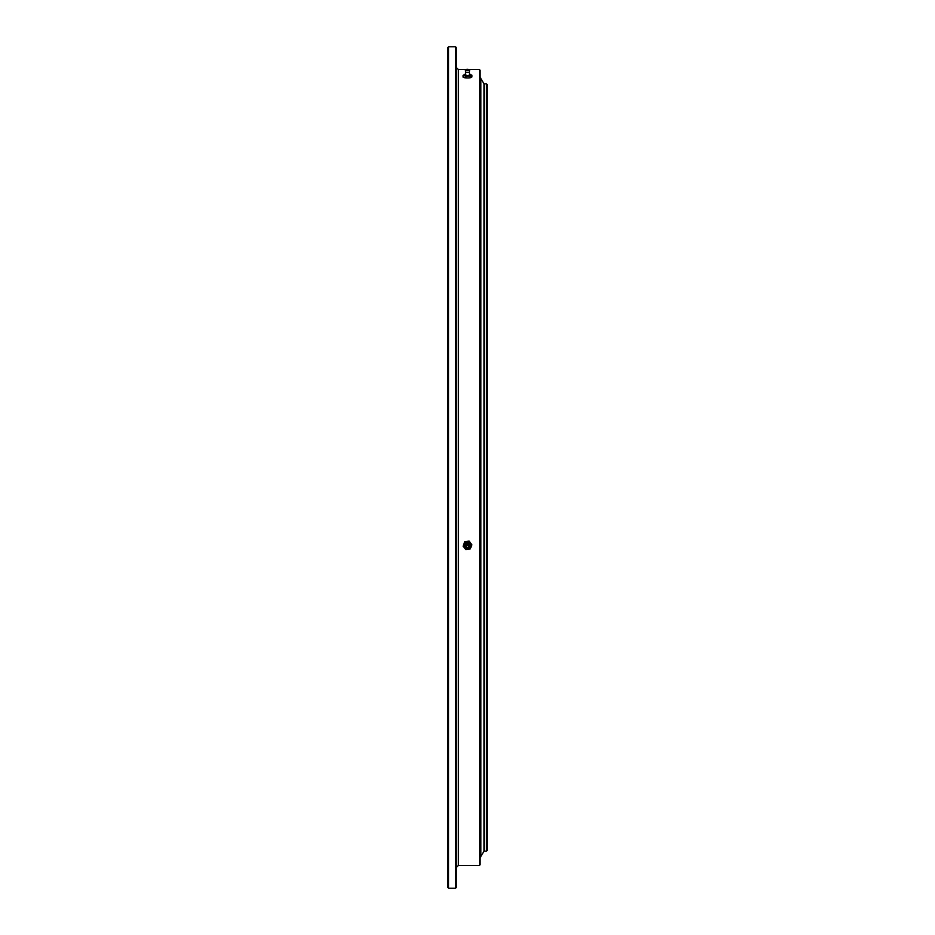 <?xml version="1.0" encoding="UTF-8"?>
<svg xmlns="http://www.w3.org/2000/svg" width="935" height="935" viewBox="0 0 935 935"><rect width="100%" height="100%" fill="white"/><g stroke="black" fill="none" stroke-linecap="round" stroke-linejoin="round"><path stroke-width="1.4" d="M486.469 83.799L487.17 84.501L487.17 850.499L486.469 851.201L486.469 83.799L484.003 83.799L484.003 851.201L484.003 83.799L480.847 78.633M479.445 69.576L480.146 70.277L480.146 864.723L479.445 865.424L479.445 69.576L469.218 69.576M455.555 46.75L456.257 47.451L456.257 887.549L455.555 888.25L455.555 46.75L448.531 46.75L448.531 888.25L447.83 887.549L447.83 47.451L448.531 46.75M480.765 856.495L480.847 78.178L480.847 856.822L480.146 857.524M467.336 545.619A1.052 1.028 0 0 1 468.552 546.636A1.052 1.028 0 0 1 467.664 547.665A1.052 1.028 0 0 1 466.448 546.636A1.052 1.028 0 0 1 467.336 545.619M467.231 544.941A1.753 1.718 180 0 0 465.77 546.905A1.753 1.718 180 0 0 467.769 548.342A1.753 1.718 180 0 0 469.23 546.379A1.753 1.718 180 0 0 467.231 544.941M465.221 546.461A2.454 2.408 0 0 1 469.428 544.053A2.454 2.408 0 0 1 469.779 546.461M463.094 546.18L464.707 541.751L469.113 541.084L464.707 542.101L463.094 546.18L465.887 549.593L470.293 548.915L471.906 544.848L469.113 541.435M469.113 541.084L471.906 544.848M468.084 549.289A3.869 3.787 0 0 1 463.9 544.17A3.869 3.787 0 0 1 470.515 543.165A3.869 3.787 0 0 1 468.084 549.289M465.665 72.369L469.335 72.369L469.861 75.022L467.874 75.63L465.139 75.022L465.665 72.369M467.336 69.447L468.552 69.646L467.336 69.447M467.231 69.307L465.747 69.611L467.769 69.985L469.253 69.611L467.231 69.307M471.1 77.5L470.293 77.745L471.906 76.939L471.906 75.186L470.293 74.636M470.27 77.745A3.869 0.748 180 0 1 470.095 77.78A3.869 0.748 180 0 1 468.084 77.967L470.293 77.745L470.293 75.992L471.906 75.186M464.812 77.769A3.869 0.748 180 0 0 464.905 77.78A3.869 0.748 180 0 0 468.084 77.967L465.887 77.874L465.887 76.121L470.293 75.992M464.485 77.698L465.887 77.874L463.094 77.196L463.094 75.443L465.887 76.121M469.358 74.496A3.869 0.748 180 0 1 470.083 74.601A3.869 0.748 180 0 1 470.515 74.683A3.869 0.748 180 0 1 471.1 75.431A3.869 0.748 180 0 1 468.084 75.899A3.869 0.748 180 0 1 464.485 75.63A3.869 0.748 180 0 1 463.9 74.882L463.094 75.443M463.9 74.882A3.869 0.748 180 0 1 464.917 74.601A3.869 0.748 180 0 1 465.642 74.496M469.218 865.424L465.782 865.424M465.782 69.576L458.372 69.576L458.372 865.424L456.257 867.528M467.184 544.462A2.092 2.057 180 0 0 465.431 546.811A2.092 2.057 180 0 0 467.816 548.529A2.092 2.057 180 0 0 469.569 546.18A2.092 2.057 180 0 0 467.184 544.462M465.747 69.611L465.408 70.324L469.592 70.324L469.335 72.381M480.847 856.366L484.003 851.201L486.469 851.201M458.372 69.576L456.257 67.472M455.555 888.25L448.531 888.25M479.445 865.424L458.372 865.424M480.146 77.476L480.847 78.178M467.839 548.588C464.707 547.524 464.485 546.028 467.161 544.088C470.293 545.152 470.515 546.648 467.839 548.588M465.665 72.381L465.408 70.324M469.253 69.611L469.592 70.324"/></g></svg>
